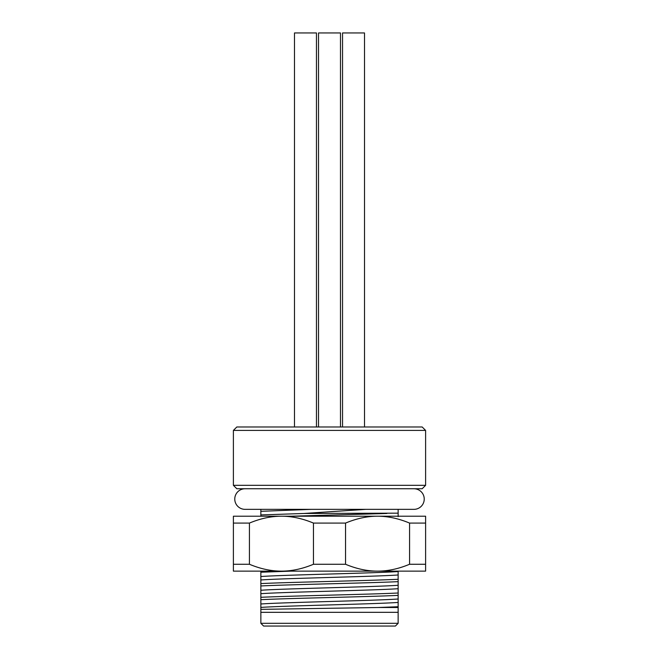 <?xml version="1.0" encoding="UTF-8"?>
<svg xmlns="http://www.w3.org/2000/svg" width="659" height="659" viewBox="0 0 659 659"><rect width="100%" height="100%" fill="white"/><g stroke="black" fill="none" stroke-linecap="round" stroke-linejoin="round"><path stroke-width="0.99" d="M398.143 607.516L377.92 607.516L398.143 606.733L398.143 623.307L395.4 626.05L263.6 626.05L260.857 623.307L260.857 607.417C283.774 605.753 375.226 604.097 398.143 602.433L398.143 571.131M236.828 426.974L422.172 426.974L425.607 430.409L233.393 430.409L236.828 426.974M425.607 485.329L233.393 485.329L236.828 488.756L422.172 488.756L425.607 485.329L425.607 430.409M233.393 485.329L233.393 430.409M398.143 516.623L398.143 513.163L304.046 513.468L260.857 514.934L260.857 516.219L246.441 516.219L425.607 516.219L425.607 523.081L409.568 523.081L409.568 564.269L425.607 564.269L425.607 571.131L377.549 571.131L412.559 571.131M398.143 509.349L398.143 513.163M398.143 606.733L398.143 602.433M260.857 571.131L260.857 572.226L291.023 571.131M398.143 579.277C368.332 580.727 290.586 582.136 260.857 583.586L260.857 585.95C290.059 584.525 368.678 583.083 398.143 581.65M398.143 593.009C368.678 594.443 290.059 595.884 260.857 597.309L260.857 599.682C290.347 598.24 368.958 596.807 398.143 595.374M291.023 516.219L386.882 513.468M260.857 509.349L260.857 511.318L311.328 509.349M260.857 511.318L260.857 514.934M365.811 509.349L304.046 513.468M260.857 572.226L260.857 583.586M260.857 585.95L260.857 597.309M260.857 599.682L260.857 607.417M260.857 603.99C283.774 602.326 375.226 600.662 398.143 598.998M260.857 590.258C283.774 588.594 375.226 586.93 398.143 585.274M260.857 576.526C283.774 574.862 375.226 573.206 398.143 571.542M260.857 593.693C283.774 592.029 375.226 590.365 398.143 588.701M260.857 579.961C283.774 578.297 375.226 576.633 398.143 574.977M377.92 607.516L260.857 609.361M398.143 612.318L260.857 612.318M398.143 623.307L260.857 623.307M413.934 488.756A10.297 10.297 0 0 1 424.231 499.052A10.297 10.297 0 0 1 413.934 509.349L245.066 509.349A10.297 10.297 0 0 1 234.769 499.052A10.297 10.297 0 0 1 245.066 488.756M281.451 516.219C271.146 516.195 260.478 518.485 249.431 523.081L233.393 523.081L233.393 516.219L281.451 516.219C291.748 516.195 302.423 518.485 313.462 523.081L313.462 564.269L345.538 564.269C356.577 568.865 367.252 571.155 377.549 571.131L281.451 571.131C291.748 571.155 302.423 568.865 313.462 564.269M398.143 516.219L377.549 516.219C387.854 516.195 398.522 518.485 409.568 523.081M246.441 571.131L281.451 571.131L233.393 571.131L233.393 564.269L249.431 564.269C260.478 568.865 271.146 571.155 281.451 571.131M377.549 571.131C387.854 571.155 398.522 568.865 409.568 564.269M233.393 523.081L233.393 564.269M249.431 523.081L249.431 564.269M377.549 516.219C367.252 516.195 356.577 518.485 345.538 523.081L313.462 523.081M345.538 523.081L345.538 564.269M425.607 523.081L425.607 564.269M316.46 426.974L316.46 32.95L294.491 32.95L294.491 426.974M340.481 426.974L340.481 32.95L318.519 32.95L318.519 426.974M364.509 426.974L364.509 32.95L342.54 32.95L342.54 426.974"/></g></svg>

